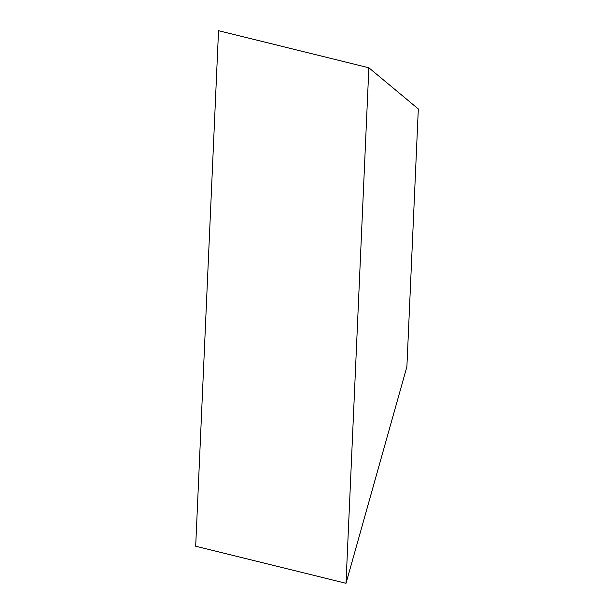 <?xml version="1.0" encoding="UTF-8"?>
<svg xmlns="http://www.w3.org/2000/svg" width="614" height="614" viewBox="0 0 614 614"><rect width="100%" height="100%" fill="white"/><g stroke="black" fill="none" stroke-linecap="round" stroke-linejoin="round"><path stroke-width="0.92" d="M346.012 583.3L368.861 67.778L218.53 30.7L195.682 546.222L346.012 583.3L195.682 546.222L218.53 30.7L368.861 67.778L418.318 108.962L406.89 366.727L346.012 583.3L406.89 366.727L418.318 108.962L368.861 67.778L346.012 583.3"/></g></svg>
